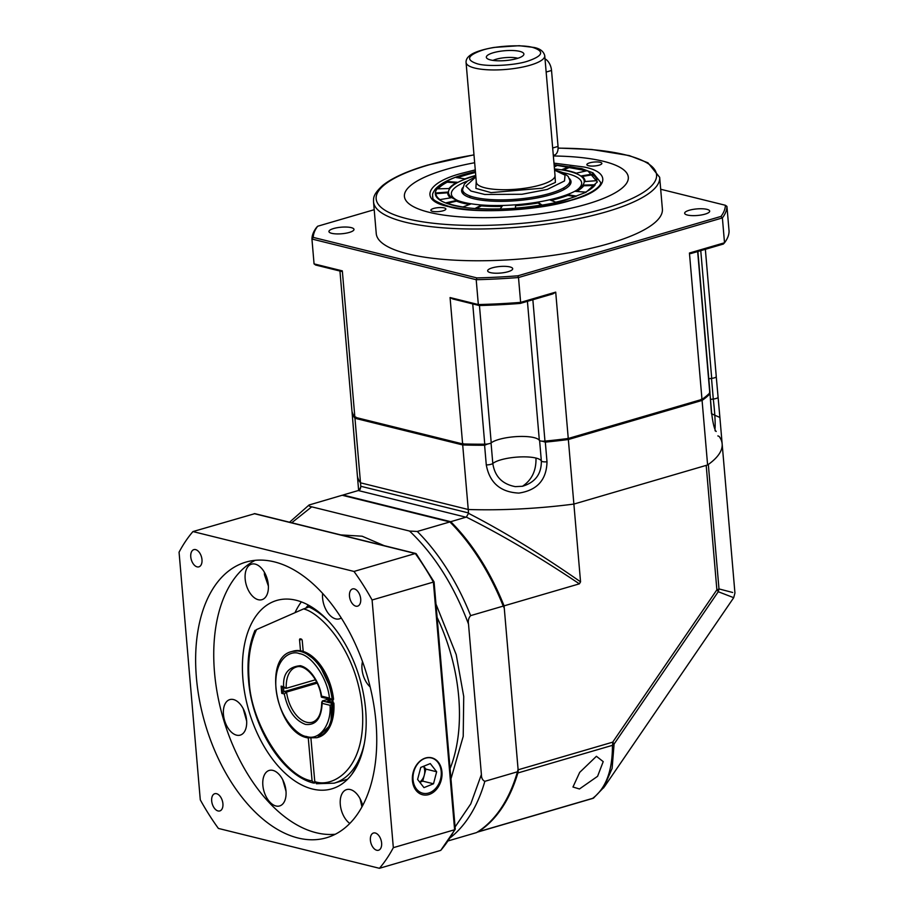 <?xml version="1.0" encoding="UTF-8"?>
<svg xmlns="http://www.w3.org/2000/svg" width="914" height="914" viewBox="0 0 914 914"><rect width="100%" height="100%" fill="white"/><g stroke="black" fill="none" stroke-linecap="round" stroke-linejoin="round"><path stroke-width="1.37" d="M330.068 699.336A39.131 23.021 73.7 0 1 330.285 702.169M517.861 58.268A15.252 3.999 -4.9 0 0 517.473 58.165A15.252 3.999 -4.9 0 0 496.085 59.261A15.252 3.999 -4.9 0 0 493 60.404M519.746 51.367A18.851 4.936 -4.9 0 0 497.307 51.767A18.851 4.936 -4.9 0 0 486.636 58.005A18.851 4.936 -4.9 0 0 490.487 59.924A18.851 4.936 -4.9 0 0 510.161 60.016A18.851 4.936 -4.9 0 0 523.722 54.829A18.851 4.936 -4.9 0 0 519.746 51.367M554.924 174.266L555.415 182.423L542.402 188.193L491.081 192.626L475.908 188.387L476.228 181.006M446.112 169.421A112.365 29.442 175.1 0 1 474.663 162.726A112.365 29.442 -4.9 0 0 446.101 169.421A112.365 29.442 -4.9 0 0 404.411 196.419A112.365 29.442 -4.9 0 0 469.168 217.372A112.365 29.442 -4.9 0 0 586.617 204.21A112.365 29.442 175.1 0 1 445.963 215.407A112.365 29.442 175.1 0 1 416.373 181.498A112.365 29.442 175.1 0 1 446.112 169.421M553.347 155.986A112.365 29.442 175.1 0 1 613.98 164.554A112.365 29.442 175.1 0 1 586.617 204.21A112.365 29.442 -4.9 0 0 628.318 177.225A112.365 29.442 -4.9 0 0 553.347 155.986M433.636 208.449A7.54 1.977 -4.9 0 0 430.848 210.266A7.54 1.977 -4.9 0 0 435.19 211.671A7.54 1.977 -4.9 0 0 443.073 210.791A7.54 1.977 -4.9 0 0 445.861 208.975A7.54 1.977 -4.9 0 0 441.519 207.569A7.54 1.977 -4.9 0 0 433.636 208.449M589.656 162.852A7.54 1.977 -4.9 0 0 586.857 164.657A7.54 1.977 -4.9 0 0 591.198 166.062A7.54 1.977 -4.9 0 0 599.081 165.183A7.54 1.977 -4.9 0 0 601.88 163.366A7.54 1.977 -4.9 0 0 597.539 161.961A7.54 1.977 -4.9 0 0 589.656 162.852M554.467 168.953A68.139 17.857 175.1 0 1 577.842 189.518A68.139 17.857 175.1 0 1 558.968 197.367A68.139 17.857 175.1 0 1 456.246 199.949A68.139 17.857 175.1 0 1 473.76 176.265A68.139 17.857 175.1 0 1 475.771 175.694M467.614 180.983A65.374 17.126 -4.9 0 0 457.594 200.486M576.574 196.099A80.775 21.159 175.1 0 1 566.863 199.321A80.775 21.159 175.1 0 1 555.746 202.188L549.965 199.938A68.927 18.063 -4.9 0 0 559.459 197.493A68.927 18.063 -4.9 0 0 567.743 194.739L576.574 196.099M551.096 200.383A68.927 18.063 -4.9 0 0 559.517 198.178A68.927 18.063 -4.9 0 0 567.8 195.436L567.743 194.739M569.422 178.561A54.909 14.384 175.1 0 1 569.982 184.811A54.909 14.384 175.1 0 1 550.639 194.773A54.909 14.384 175.1 0 1 473.703 198.726A54.909 14.384 175.1 0 1 463.181 193.962A54.909 14.384 175.1 0 1 462.667 187.713M576.597 190.283A65.374 17.126 -4.9 0 0 563.401 172.769M462.872 190.9A53.846 14.11 -4.9 0 0 463.798 194.522M470.024 196.75A53.846 14.11 -4.9 0 0 469.076 197.321M576.266 173.169A68.927 18.063 -4.9 0 0 561.95 169.627L569.776 166.668A80.775 21.159 175.1 0 1 586.571 170.827L576.266 173.169M585.051 181.555A68.927 18.063 -4.9 0 0 585.04 180.926A68.927 18.063 -4.9 0 0 581.533 175.888L592.729 174.014A80.775 21.159 175.1 0 1 596.842 179.921A80.775 21.159 175.1 0 1 596.853 180.652L585.051 181.555L585.04 180.926M575.42 191.357A68.927 18.063 -4.9 0 0 583.658 185.085L595.22 184.788A80.775 21.159 175.1 0 1 585.566 192.134L575.42 191.357M515.507 204.999A68.927 18.063 -4.9 0 0 538.072 202.28L541.796 204.93A80.775 21.159 175.1 0 1 515.37 208.129L515.576 205.696A68.927 18.063 -4.9 0 0 538.129 202.965L538.072 202.28M481.278 205.193A68.927 18.063 -4.9 0 0 502.574 205.673L500.209 208.906A80.775 21.159 175.1 0 1 475.257 208.358L481.278 205.193L481.347 205.89A68.927 18.063 -4.9 0 0 502.06 206.37M456.452 200.463A68.927 18.063 -4.9 0 0 470.779 204.005L462.941 206.964A80.775 21.159 175.1 0 1 446.158 202.805L456.452 200.463L456.509 201.149A68.927 18.063 -4.9 0 0 469.51 204.485M447.677 192.077A68.927 18.063 -4.9 0 0 447.689 192.705A68.927 18.063 -4.9 0 0 451.185 197.744L439.988 199.618A80.775 21.159 175.1 0 1 435.887 193.722A80.775 21.159 175.1 0 1 435.864 192.98L447.677 192.077M457.297 182.274A68.927 18.063 -4.9 0 0 449.071 188.547L437.498 188.844A80.775 21.159 175.1 0 1 447.152 181.498L457.297 182.274M475.748 175.442A68.927 18.063 -4.9 0 0 464.975 178.893L456.143 177.533A80.775 21.159 175.1 0 1 475.44 171.798M554.124 165.057A80.775 21.159 175.1 0 1 557.471 165.285L554.295 166.942M569.776 166.668L569.845 167.365L563.275 169.833M585.463 171.078A80.775 21.159 -4.9 0 0 569.845 167.365M592.729 174.014L592.798 174.7L582.287 176.459M596.853 180.264A80.775 21.159 -4.9 0 0 592.798 174.7M594.66 185.496L583.715 185.77L583.658 185.085M576.585 191.449A68.927 18.063 -4.9 0 0 583.715 185.77M575.283 196.579L567.8 195.436M541.065 205.056L538.129 202.965M515.576 205.696L515.462 208.118M481.347 205.89L476.457 208.438M456.509 201.149L447.323 203.251M447.689 192.705L447.746 193.391A68.927 18.063 -4.9 0 0 450.499 197.858M447.689 192.774L435.932 193.665L435.864 192.98M456.189 182.88L447.209 182.183L447.152 181.498M447.209 182.183A80.775 21.159 -4.9 0 0 438.114 188.832M475.497 172.483A80.775 21.159 -4.9 0 0 457.503 177.739M556.318 165.88A80.775 21.159 -4.9 0 0 554.192 165.742M569.468 185.462A53.846 14.11 -4.9 0 0 569.765 181.737M564.749 189.129A53.846 14.11 -4.9 0 0 563.71 188.718M553.301 155.391L554.33 155.094A10.774 6.341 -106.3 0 0 558.043 146.423L552.662 147.999M546.161 72.057L551.53 70.481A10.774 6.341 -106.3 0 0 545.03 58.873M551.53 70.481L558.043 146.423M309.549 504.791C308.475 505.682 309.195 506.356 311.72 506.836L409.552 531.057L417.287 531.468L449.882 521.94L342.144 495.262L309.069 504.996L289.544 522.237M504.265 608.084L503.237 606.096L470.641 615.625C468.642 617.887 467.934 620.697 468.505 624.056L481.404 774.524C481.415 778.054 482.569 780.316 484.843 781.321L517.438 771.793L518.089 769.325L504.265 608.084A182.012 107.098 -106.3 0 0 449.962 522.008A182.012 107.098 -106.3 0 0 449.734 521.791M517.438 771.793A183.086 107.738 73.7 0 1 476.514 832.608L448.294 840.857M503.237 606.096A183.086 107.738 73.7 0 0 449.882 521.94L449.277 521.334M308.269 737.998L312.085 780.944C284.722 776.991 250.55 722.528 249.168 680.667C247.511 660.582 249.979 643.547 256.571 629.563L255.703 630.272M351.741 774.455L356.54 766.755M256.571 629.563L303.539 608.93C320.528 612.506 358.208 651.339 362.47 711.035C365.966 770.502 331.965 788.119 314.782 781.584L310.931 738.352M317.581 737.495L330.845 724.574L332.285 691.681L318.255 662.273L303.208 651.419L302.248 640.668A1.44 0.845 73.7 0 0 301.232 639.069L300.329 638.852A1.44 0.845 73.7 0 0 300.055 638.852A1.44 0.845 73.7 0 0 299.552 640.017L300.512 650.779L292.411 651.385M314.782 781.584L317.261 783.698M310.68 606.382L303.539 608.93M315.193 782.864L313.593 783.07C282.232 775.426 252.047 726.881 248.539 680.267C246.906 661.119 249.054 644.484 254.972 630.386M314.565 783.058L312.085 780.944M437.817 762.242A18.143 13.87 -76.1 0 1 436.412 787.548A18.143 13.87 -76.1 0 1 416.441 788.965A18.143 13.87 -76.1 0 1 417.847 763.658A18.143 13.87 -76.1 0 1 437.817 762.242M433.499 783.789L436.652 771.77L430.288 763.578L420.76 767.417L417.595 779.436L423.97 787.628L433.499 783.789L422.725 781.127L424.302 775.106A10.774 8.237 -76.1 0 1 421.868 780.03A10.774 8.237 -76.1 0 1 419.675 782.11M423.662 766.24L425.878 769.097L424.302 775.106A10.774 8.237 -76.1 0 0 423.525 766.298M436.652 771.77L425.878 769.097M419.823 782.293L422.725 781.127M352.141 411.963L352.084 412.431A183.086 47.962 -4.9 0 0 354.963 418.269L355.877 417.035M352.084 412.431L357.328 475.154A183.086 47.962 -4.9 0 0 360.504 482.821L468.242 509.498A183.086 47.962 -4.9 0 0 573.878 504.071L580.55 581.841L579.373 583.84C539.626 557.174 501.946 534.93 466.323 517.096L450.716 521.7L342.978 495.022L358.642 490.441L357.328 475.154A183.086 47.962 -4.9 0 0 360.504 482.821L354.963 418.269L462.701 444.947L463.284 443.633M359.351 490.087L360.836 486.671L360.504 482.821L468.242 509.498L462.701 444.947A183.086 47.962 -4.9 0 0 484.591 445.244L487.939 443.884M541.911 441.108L545.315 442.113A183.086 47.962 -4.9 0 0 568.348 439.52L567.788 438.252M466.323 517.096L468.528 513.337L468.242 509.498A183.086 47.962 -4.9 0 0 573.878 504.071L568.348 439.52L702.078 400.423L701.107 399.281M707.607 464.975A183.086 47.962 -4.9 0 0 722.151 443.873A183.086 47.962 -4.9 0 1 708.327 464.472L718.987 588.913L718.255 591.724A7.175 2.022 -145.6 0 0 716.873 589.827L706.202 465.386L573.878 504.071L707.607 464.975L702.078 400.423A183.086 47.962 -4.9 0 0 709.79 394.037L709.527 392.106M709.972 393.386L711.48 413.711A5.381 1.405 -4.9 0 0 711.675 413.277L709.972 393.386M716.325 377.493L715.342 377.413L716.325 377.493A183.086 47.962 -4.9 0 0 716.165 376.888M545.315 442.113L547.006 461.787C546.549 479.861 537.181 490.292 518.889 493.092C500.472 492.212 489.596 482.821 486.282 464.918L484.591 445.244M539.603 440.605L541.351 460.999A25.124 6.581 -4.9 0 0 535.981 458.063C536.312 470.641 531.799 480.044 522.454 486.271L515.336 486.636C502.289 484.18 494.782 476.468 492.806 463.489L491.047 442.947M547.006 461.787A5.381 1.405 -4.9 0 1 541.351 460.999C541.499 474.046 535.193 482.466 522.454 486.271M716.336 377.596L719.889 417.469L711.48 413.711M711.515 378.396L713.286 399.041C714.794 412.123 715.388 421.857 715.091 428.243L714.908 429.077M708.796 378.773A25.124 6.581 175.1 0 1 711.72 378.373A5.381 1.405 -4.9 0 0 716.268 376.579A5.381 1.405 -4.9 0 0 716.256 376.534L705.345 249.316M351.97 411.22A5.381 1.405 -4.9 0 0 351.97 411.277A5.381 1.405 -4.9 0 0 351.981 411.323A183.086 47.962 -4.9 0 0 354.872 417.241L462.621 443.918A183.086 47.962 -4.9 0 0 484.763 444.204A5.381 1.405 -4.9 0 0 491.218 442.833A25.124 6.581 175.1 0 1 498.884 439.451A25.124 6.581 175.1 0 1 523.642 436.458A25.124 6.581 175.1 0 1 539.34 440.354A5.381 1.405 -4.9 0 0 544.961 441.108A183.086 47.962 -4.9 0 0 568.257 438.48L701.986 399.395A183.086 47.962 -4.9 0 0 709.778 392.929A5.381 1.405 -4.9 0 0 709.972 392.494L697.885 251.499M705.037 214.139A12.568 3.29 175.1 0 1 691.898 215.613A12.568 3.29 175.1 0 1 684.655 213.259A12.568 3.29 175.1 0 1 689.316 210.243A12.568 3.29 175.1 0 1 702.455 208.78A12.568 3.29 175.1 0 1 709.698 211.123A12.568 3.29 175.1 0 1 705.037 214.139M508.035 271.721A12.568 3.29 175.1 0 1 494.897 273.195A12.568 3.29 175.1 0 1 487.653 270.852A12.568 3.29 175.1 0 1 492.326 267.836A12.568 3.29 175.1 0 1 505.453 266.362A12.568 3.29 175.1 0 1 512.697 268.705A12.568 3.29 175.1 0 1 508.035 271.721M349.319 232.43A12.568 3.29 175.1 0 1 336.181 233.893A12.568 3.29 175.1 0 1 328.949 231.55A12.568 3.29 175.1 0 1 333.61 228.534A12.568 3.29 175.1 0 1 346.737 227.06A12.568 3.29 175.1 0 1 353.981 229.403A12.568 3.29 175.1 0 1 349.319 232.43M659.668 177.316L662.387 209.066A143.589 37.623 175.1 0 1 609.101 243.57A143.589 37.623 175.1 0 1 458.999 260.376A143.589 37.623 175.1 0 1 376.248 233.596L373.529 201.845A143.589 37.623 175.1 0 0 456.28 228.626A143.589 37.623 175.1 0 0 606.382 211.808A143.589 37.623 175.1 0 0 659.668 177.316L647.969 162.806L629.266 155.586L591.712 149.462L558.1 148.057M568.257 438.48L555.712 292.126L520.626 302.385L518.501 277.525L722.391 217.92A208.209 54.554 175.1 0 0 726.938 206.404L729.075 231.253A208.209 54.554 -4.9 0 1 724.516 242.781L689.442 253.029L701.986 399.395M726.938 206.404L725.385 205.273A206.781 54.177 175.1 0 1 720.975 216.435L722.391 217.92L724.516 242.781L723.34 244.049L690.71 253.589L689.442 253.029M555.712 292.126L552.879 293.885L520.249 303.425L520.626 302.385A208.209 54.554 -4.9 0 1 478.33 304.556L450.065 297.553L462.621 443.918M354.872 417.241L342.327 270.875L314.062 263.883L311.937 239.034L476.205 279.707L478.33 304.556L479.244 305.527L452.956 299.015L450.065 297.553M342.327 270.875L341.916 271.527L315.616 265.014L314.062 263.883M725.385 205.273L660.696 189.255M720.975 216.435L517.872 275.811L518.501 277.525A208.209 54.554 175.1 0 1 476.205 279.707L476.88 277.913L313.251 237.4L311.937 239.034A208.209 54.554 175.1 0 1 316.484 227.506L317.661 226.238A206.781 54.177 -4.9 0 0 313.251 237.4M479.244 305.527A206.781 54.177 -4.9 0 0 520.249 303.425M374.203 209.706L317.661 226.238M476.88 277.913A206.781 54.177 -4.9 0 0 517.872 275.811M309.035 605.434A89.835 52.863 -106.3 0 0 307.39 607.399M307.561 607.342A89.743 52.806 73.7 0 1 309.126 605.479M428.757 794.586A19.023 14.555 -76.1 0 1 422.611 794.757A19.023 14.555 -76.1 0 1 412.42 776.706A19.023 14.555 -76.1 0 1 425.616 757.992A19.023 14.555 -76.1 0 1 431.762 757.82A19.023 14.555 -76.1 0 1 441.953 775.872A19.023 14.555 -76.1 0 1 428.757 794.586M255.212 560.316A143.601 84.499 -106.3 0 0 214.516 672.407A143.601 84.499 -106.3 0 0 335.289 834.254M196.407 677.697A143.601 84.499 73.7 0 1 245.9 562.11A143.601 84.499 73.7 0 1 375.974 722.163A143.601 84.499 73.7 0 1 326.481 837.761A143.601 84.499 73.7 0 1 196.407 677.697M370.399 840.229A8.98 5.278 73.7 0 1 373.495 833.008A8.98 5.278 73.7 0 1 381.618 843.016A8.98 5.278 73.7 0 1 378.533 850.237A8.98 5.278 73.7 0 1 370.399 840.229M211.682 800.938A8.98 5.278 73.7 0 1 214.779 793.706A8.98 5.278 73.7 0 1 222.913 803.714A8.98 5.278 73.7 0 1 219.817 810.935A8.98 5.278 73.7 0 1 211.682 800.938M190.763 556.855A8.98 5.278 73.7 0 1 193.859 549.634A8.98 5.278 73.7 0 1 201.983 559.631A8.98 5.278 73.7 0 1 198.886 566.851A8.98 5.278 73.7 0 1 190.763 556.855M349.479 596.156A8.98 5.278 73.7 0 1 352.564 588.924A8.98 5.278 73.7 0 1 360.699 598.933A8.98 5.278 73.7 0 1 357.603 606.153A8.98 5.278 73.7 0 1 349.479 596.156M349.811 823.445A18.509 10.888 73.7 0 1 340.294 804.491A18.509 10.888 73.7 0 1 346.669 789.593A18.509 10.888 73.7 0 1 362.652 805.565M262.855 785.32A18.509 10.888 73.7 0 1 269.23 770.422A18.509 10.888 73.7 0 1 285.991 791.056A18.509 10.888 73.7 0 1 279.615 805.954A18.509 10.888 73.7 0 1 262.855 785.32M223.45 714.485A18.509 10.888 73.7 0 1 229.837 699.587A18.509 10.888 73.7 0 1 246.597 720.221A18.509 10.888 73.7 0 1 240.222 735.119A18.509 10.888 73.7 0 1 223.45 714.485M370.159 686.928A18.509 10.888 73.7 0 1 362.001 669.059A18.509 10.888 73.7 0 1 362.504 661.565M341.265 617.955A18.509 10.888 73.7 0 1 339.368 618.858A18.509 10.888 73.7 0 1 322.608 598.224A18.509 10.888 73.7 0 1 322.642 593.414M245.169 579.053A18.509 10.888 73.7 0 1 251.544 564.155A18.509 10.888 73.7 0 1 268.316 584.789A18.509 10.888 73.7 0 1 261.93 599.687A18.509 10.888 73.7 0 1 245.169 579.053M242.941 679.445A98.141 57.753 73.7 0 1 276.771 600.441A98.141 57.753 73.7 0 1 365.657 709.835A98.141 57.753 73.7 0 1 331.839 788.839A98.141 57.753 73.7 0 1 242.941 679.445M301.38 601.88A98.141 57.753 -106.3 0 0 295.005 612.677M305.916 607.947A89.835 52.863 73.7 0 1 308.384 605.068M218.389 828.427A201.034 118.294 73.7 0 1 200.292 799.864L179.064 552.205A201.034 118.294 73.7 0 1 192.945 531.571L353.992 571.444A201.034 118.294 73.7 0 1 372.089 599.995L393.328 847.666A201.034 118.294 73.7 0 1 379.436 868.3L218.389 828.427M416.418 554.741L415.824 553.496L254.846 513.645L192.945 531.571M254.241 513.645L415.287 553.53L353.992 571.444M415.287 553.53A201.034 118.294 73.7 0 1 433.385 582.081L372.089 599.995M454.829 828.438L454.612 829.752L454.829 828.438L454.612 829.752L393.328 847.666M455.206 829.341L440.731 850.386L379.436 868.3M321.739 702.021C321.557 713.411 318.438 720.141 312.359 722.209A28.722 16.898 73.7 0 1 306.67 722.254A28.722 16.898 73.7 0 1 286.55 692.081L284.288 693.966C287.807 710.281 294.856 720.426 305.425 724.391C315.753 725.602 321.328 718.587 322.151 703.346L330.045 705.3L333.884 703.06A44.877 26.403 73.7 0 1 318.289 737.301L316.895 737.712A44.877 26.403 73.7 0 0 332.49 703.46L322.379 700.958L322.151 703.346M330.045 705.3C331.599 724.722 319.203 741.094 306.464 736.467C298.718 736.181 278.964 719.124 275.971 688.379C273.709 657.806 291.338 650.014 299.358 653.624C311.834 655.235 327.646 678.599 329.428 698.079L332.17 699.701L333.564 699.29A44.877 26.403 73.7 0 0 301.997 651.088A44.877 26.403 73.7 0 0 293.108 651.156L291.715 651.568A44.877 26.403 73.7 0 1 300.603 651.488A44.877 26.403 73.7 0 1 332.17 699.701L321.568 697.233M328.286 701.049L327.143 701.381L333.884 703.06M315.456 679.776L286.231 688.322A28.722 16.898 73.7 0 1 296.239 667.071C304.899 663.484 319.249 679.102 321.294 696.925M328.16 699.267L322.379 700.958M316.701 682.118L284.425 691.555L286.55 692.081L317.192 683.124M329.428 698.079L321.534 696.125L322.059 697.188L321.534 696.125C320.631 687.134 312.611 668.774 300.398 665.7C288.39 666.763 282.814 673.778 283.66 686.745L286.231 688.322L283.523 687.808A1.794 1.371 103.9 0 0 283.523 687.808L283.854 691.898L281.752 693.338L284.288 693.966M284.425 691.555A1.794 1.371 103.9 0 0 283.854 691.898M283.66 686.745L281.135 686.128L283.5 687.808M579.453 788.976L572.964 787.023L579.693 772.376L596.431 756.289L603.217 761.636L597.585 776.306L579.453 788.976M579.373 583.84L504.071 605.856L518.124 769.805L612.7 742.157A7.175 2.022 34.4 0 1 614.082 744.053L718.255 591.724L733.714 597.687L734.936 593.015L722.151 443.873A183.086 47.962 -4.9 0 0 719.318 436.652A7.175 1.885 175.1 0 0 717.844 435.921M593.083 798.322L477.645 832.071A7.175 4.227 73.7 0 0 478.296 831.774L592.649 798.345C605.948 788.302 612.54 770.639 612.437 745.333A7.175 4.227 -106.3 0 0 612.7 742.157L716.873 589.827A7.175 1.885 -4.9 0 0 718.987 588.913L732.674 592.489M468.528 513.337C503.9 531.571 541.248 554.398 580.55 581.841M450.716 521.7A183.086 107.738 73.7 0 1 504.071 605.856M518.124 769.805A7.175 4.227 73.7 0 1 517.861 772.97L612.437 745.333L614.082 744.053L612.117 768.423L603.571 787.948M478.296 831.774A183.086 107.738 -106.3 0 0 517.861 772.97M358.642 490.441L360.23 489.23L360.836 486.671M593.175 798.288L594.02 797.671M328.937 701.826L328.72 699.004M466.071 62.472L476.331 182.252A39.485 10.351 -4.9 0 0 499.09 189.621A39.485 10.351 -4.9 0 0 540.368 184.994A39.485 10.351 -4.9 0 0 555.027 175.499L544.755 55.731A39.485 10.351 175.1 0 1 530.097 65.214A39.485 10.351 175.1 0 1 474.766 68.059A39.485 10.351 175.1 0 1 466.071 62.472C465.889 59.65 467.408 57.148 470.63 54.954C472.618 53.446 478.57 50.144 494.108 47.414L519.232 45.7L534.13 47.471C540.117 48.648 543.659 51.401 544.755 55.731M477.257 63.786C465.489 59.924 467.294 55.354 482.672 50.087C495.445 45.814 523.116 44.386 532.976 47.505C544.744 51.378 542.939 55.937 527.561 61.204C514.776 65.488 487.116 66.905 477.257 63.786M475.851 176.596L467.602 180.983L464.301 184.171L462.564 189.689A53.846 14.11 -4.9 0 0 493.594 199.732A53.846 14.11 -4.9 0 0 549.885 193.425A53.846 14.11 -4.9 0 0 569.868 180.492L570.073 182.937M554.57 170.153L565.046 175.145L564.509 180.961L547.337 189.415L521.985 194.271L484.74 194.465L470.95 191.049L465.854 186.079L475.874 176.893M475.28 169.89L461.821 173.317C425.89 182.503 418.646 200.806 448.66 206.61C472.618 214.173 539.843 210.723 570.907 200.326C606.839 191.14 614.071 172.826 584.057 167.022L553.964 163.138M554.113 164.84L588.022 171.021L597.333 181.989L585.988 192.294L567.308 199.435C550.856 205.353 491.698 214.39 453.116 205.307C416.27 195.71 444.867 179.098 465.409 174.197L475.417 171.581M450.956 778.877L463.215 736.376L463.729 696.514L456.212 654.653L435.978 604.108M384.131 545.647L362.115 536.21L340.796 534.918M450.076 768.628A140.002 82.386 -106.3 0 0 458.702 696.765A140.002 82.386 -106.3 0 0 437.121 617.43M484.843 781.321A183.086 107.738 73.7 0 1 450.431 837.59M481.404 774.524L470.779 803.886L455.081 826.987M409.552 531.057C434.276 554.524 453.927 585.531 468.505 624.056M291.726 522.774L311.72 506.836M470.641 615.625A183.086 107.738 -106.3 0 0 417.287 531.468M316.393 783.744L334.113 783.172A93.342 54.92 -106.3 0 0 364.4 743.128M328.823 621.417A93.342 54.92 -106.3 0 0 308.863 606.919M299.552 640.017L301.711 639.389M710.486 399.395A25.124 6.581 -4.9 0 1 713.286 399.041A5.381 1.405 -4.9 0 0 716.028 398.515A5.381 1.405 -4.9 0 0 718.027 397.224A5.381 1.405 -4.9 0 0 718.016 397.167M535.981 458.063A25.124 6.581 -4.9 0 0 512.171 457.594A25.124 6.581 -4.9 0 0 492.806 463.489A5.381 1.405 -4.9 0 1 486.282 464.918M700.764 250.653L711.72 378.373M527.424 301.323L539.34 440.354M351.97 411.277L339.951 271.035L351.981 411.323M558.1 148.171A140.722 36.868 175.1 0 1 654.138 168.907A140.722 36.868 175.1 0 1 604.348 208.598A140.722 36.868 175.1 0 1 407.153 218.743A140.722 36.868 175.1 0 1 428.38 165.034A140.722 36.868 175.1 0 1 473.989 154.934M697.656 251.567L709.778 392.929M532.851 299.735L544.961 441.108M491.218 442.833L479.45 305.527M472.732 303.916L484.763 444.204M362.013 806.754L360.31 799.19M285.991 790.998L282.906 780.076M246.643 720.769L243.318 708.864M268.385 585.783L264.534 572.518M433.385 582.081L454.612 829.752A201.034 118.294 73.7 0 1 440.731 850.386M281.135 686.128L281.752 693.338M282.426 692.561L281.958 687.077M468.539 512.948L360.802 486.271M466.049 517.221L358.311 490.544M328.115 698.856L328.32 701.678M569.868 180.492L568.211 176.448L563.412 172.769L554.535 169.844M462.564 189.689L462.77 192.146M554.101 164.703L581.75 168.622L593.015 172.883L600.647 182.377C601.126 184.674 598.213 187.804 591.895 191.746C580.95 197.881 564.384 202.817 542.196 206.541C505.408 212.002 474.537 212.014 449.585 206.587C427.226 199.458 434.241 197.15 432.539 196.784C433.053 193.985 431.408 195.162 435.087 189.449C440.091 183.565 450.008 178.493 464.838 174.208L475.406 171.455M332.845 699.496L333.107 702.866M347.617 779.219L334.113 783.172M355.055 448.648L352.073 412.374M722.151 443.873L719.889 417.469M719.866 417.184L716.336 377.551M715.011 430.677L716.073 431.374C716.884 431.796 713.925 432.025 711.675 413.277M473.989 154.82L427.809 165.034C407.107 171.101 392.037 177.933 382.6 185.542C372.478 194.922 373.632 198.452 373.529 201.845M705.357 249.316L716.268 376.579M360.139 798.859L361.933 806.913M282.734 779.745L286.025 791.353M243.158 708.556L246.654 721.1M264.386 572.244L264.454 574.735L268.396 586.091M416.247 553.781L434.07 581.898L455.263 829.078M291.715 651.568C262.307 657.909 276.702 732.468 307.424 737.804L316.895 737.712M733.714 597.687L604.394 786.783L593.609 798.002"/></g></svg>

